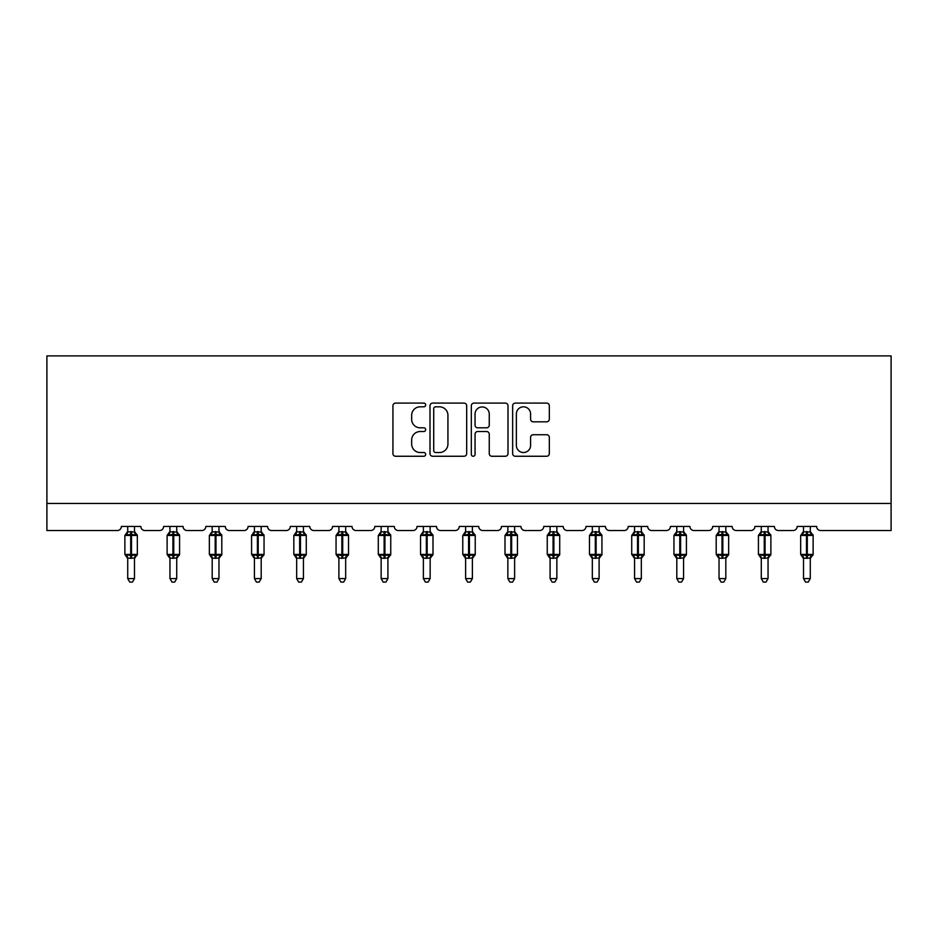 <?xml version="1.0" encoding="UTF-8"?>
<svg xmlns="http://www.w3.org/2000/svg" width="938" height="938" viewBox="0 0 938 938"><rect width="100%" height="100%" fill="white"/><g stroke="black" fill="none" stroke-linecap="round" stroke-linejoin="round"><path stroke-width="1.41" d="M425.676 404.958A1.864 1.864 0 0 0 423.824 403.094L395.578 403.094A2.662 2.662 0 0 0 392.928 405.755L392.928 453.593A2.662 2.662 0 0 0 395.578 456.255L423.824 456.255A1.864 1.864 0 0 0 425.676 454.391A1.864 1.864 0 0 0 423.824 452.526L420.165 452.526A8.501 8.501 0 0 1 411.665 444.026L411.665 440.039A8.501 8.501 0 0 1 420.165 431.539L423.824 431.539A1.864 1.864 0 0 0 425.676 429.674A1.864 1.864 0 0 0 423.824 427.81L420.165 427.81A8.501 8.501 0 0 1 411.665 419.309L411.665 415.323A8.501 8.501 0 0 1 420.165 406.822L423.824 406.822A1.864 1.864 0 0 0 425.676 404.958M546.666 421.83A2.662 2.662 0 0 0 549.328 419.18L549.328 405.755A2.662 2.662 0 0 0 546.666 403.094L515.314 403.094A2.662 2.662 0 0 0 512.652 405.755L512.652 453.593A2.662 2.662 0 0 0 515.314 456.255L546.666 456.255A2.662 2.662 0 0 0 549.328 453.593L549.328 437.378A2.662 2.662 0 0 0 546.666 434.728L533.253 434.728A2.662 2.662 0 0 0 530.591 437.378L530.591 445.421A7.105 7.105 0 0 1 523.486 452.526A7.105 7.105 0 0 1 516.369 445.421L516.369 413.928A7.105 7.105 0 0 1 523.486 406.822A7.105 7.105 0 0 1 530.591 413.928L530.591 419.18A2.662 2.662 0 0 0 533.253 421.83L546.666 421.83M891.1 503.448L891.1 355.889L46.9 355.889L46.9 530.533L117.297 530.533A4.057 4.057 0 0 0 121.354 526.464L140.852 526.464A4.057 4.057 0 0 0 144.909 530.533L159.53 530.533A4.057 4.057 0 0 0 163.599 526.464L183.086 526.464A4.057 4.057 0 0 0 187.154 530.533L201.764 530.533A4.057 4.057 0 0 0 205.832 526.464L225.319 526.464A4.057 4.057 0 0 0 229.388 530.533L244.009 530.533A4.057 4.057 0 0 0 248.066 526.464L267.565 526.464A4.057 4.057 0 0 0 271.621 530.533L286.242 530.533A4.057 4.057 0 0 0 290.299 526.464L309.798 526.464A4.057 4.057 0 0 0 313.855 530.533L328.476 530.533A4.057 4.057 0 0 0 332.544 526.464L352.031 526.464A4.057 4.057 0 0 0 356.1 530.533L370.721 530.533A4.057 4.057 0 0 0 374.778 526.464L394.277 526.464A4.057 4.057 0 0 0 398.333 530.533L412.954 530.533A4.057 4.057 0 0 0 417.011 526.464L436.51 526.464A4.057 4.057 0 0 0 440.567 530.533L455.188 530.533A4.057 4.057 0 0 0 459.257 526.464L478.743 526.464A4.057 4.057 0 0 0 482.812 530.533L497.433 530.533A4.057 4.057 0 0 0 501.49 526.464L520.989 526.464A4.057 4.057 0 0 0 525.046 530.533L539.667 530.533A4.057 4.057 0 0 0 543.723 526.464L563.222 526.464A4.057 4.057 0 0 0 567.279 530.533L581.9 530.533A4.057 4.057 0 0 0 585.969 526.464L605.456 526.464A4.057 4.057 0 0 0 609.524 530.533L624.145 530.533A4.057 4.057 0 0 0 628.202 526.464L647.701 526.464A4.057 4.057 0 0 0 651.758 530.533L666.379 530.533A4.057 4.057 0 0 0 670.436 526.464L689.934 526.464A4.057 4.057 0 0 0 693.991 530.533L708.612 530.533A4.057 4.057 0 0 0 712.681 526.464L732.168 526.464A4.057 4.057 0 0 0 736.236 530.533L750.846 530.533A4.057 4.057 0 0 0 754.914 526.464L774.401 526.464A4.057 4.057 0 0 0 778.47 530.533L793.091 530.533A4.057 4.057 0 0 0 797.148 526.464L816.646 526.464A4.057 4.057 0 0 0 820.703 530.533L891.1 530.533L891.1 503.448L46.9 503.448M466.678 405.755A2.662 2.662 0 0 0 464.017 403.094L432.653 403.094A2.662 2.662 0 0 0 430.003 405.755L430.003 453.593A2.662 2.662 0 0 0 432.653 456.255L464.017 456.255A2.662 2.662 0 0 0 466.678 453.593L466.678 405.755M473.983 403.094L505.348 403.094A2.662 2.662 0 0 1 507.997 405.755L507.997 453.593A2.662 2.662 0 0 1 505.348 456.255L491.922 456.255A2.662 2.662 0 0 1 489.261 453.593L489.261 434.188A2.662 2.662 0 0 0 486.611 431.539L477.7 431.539A2.662 2.662 0 0 0 475.05 434.188L475.05 454.391A1.864 1.864 0 0 1 473.186 456.255A1.864 1.864 0 0 1 471.322 454.391L471.322 405.755A2.662 2.662 0 0 1 473.983 403.094M435.584 406.822A1.864 1.864 0 0 0 433.719 408.675L433.719 450.674A1.864 1.864 0 0 0 435.584 452.526L439.43 452.526A8.501 8.501 0 0 0 447.942 444.026L447.942 415.323A8.501 8.501 0 0 0 439.43 406.822L435.584 406.822M489.261 414.057A7.105 7.105 0 0 0 482.155 406.951A7.105 7.105 0 0 0 475.05 414.057L475.05 425.16A2.662 2.662 0 0 0 477.7 427.81L486.611 427.81A2.662 2.662 0 0 0 489.261 425.16L489.261 414.057M127.72 578.582L134.486 578.582L132.457 582.111L129.749 582.111L127.72 578.582L127.72 558.04A2.978 2.837 180 0 0 126.149 555.554L126.736 554.686L130.699 555.636L130.699 554.417L131.508 554.417L131.508 534.25L135.471 535.199L136.444 534.203A1.348 1.348 0 0 1 137.335 535.469L124.871 535.469L124.871 554.417L130.699 554.417L130.699 534.25L126.736 535.199L126.149 534.332A2.978 2.837 0 0 0 127.72 531.834L134.486 531.975L134.486 526.464M134.486 578.582L134.486 557.922L130.699 558.321L130.699 555.636L131.508 555.636L131.508 554.417L137.335 554.417A1.348 1.348 0 0 1 136.444 555.695L134.486 558.485M134.486 558.051L134.486 558.051A2.978 2.837 180 0 1 136.057 555.554L135.471 554.686L131.508 555.636L131.508 558.321M130.699 558.321L127.72 558.051M127.72 526.464L127.72 531.858M126.736 535.199L127.134 534.05M135.471 535.199L134.486 531.975M134.486 557.922L135.471 554.686M127.72 557.922L126.736 554.686M169.954 578.582L176.719 578.582L174.691 582.111L171.994 582.111L169.954 578.582L169.954 558.04A2.978 2.837 180 0 0 168.394 555.554L168.969 554.686L172.932 555.636L172.932 554.417L173.741 554.417L173.741 534.25L177.704 535.199L178.677 534.203A1.348 1.348 0 0 1 179.568 535.469L167.116 535.469L167.116 554.417L172.932 554.417L172.932 534.25L168.969 535.199L168.394 534.332A2.978 2.837 0 0 0 169.954 531.834L176.731 531.975L176.719 526.464M176.719 578.582L176.731 557.922L172.932 558.321L172.932 555.636L173.741 555.636L173.741 554.417L179.568 554.417A1.348 1.348 0 0 1 178.677 555.695L176.719 558.485M176.719 558.051L176.719 558.051A2.978 2.837 180 0 1 178.29 555.554L177.704 554.686L173.741 555.636L173.741 558.321M172.932 558.321L169.954 558.051M169.954 526.464L169.954 531.858M168.969 535.199L169.368 534.05M177.704 535.199L176.731 531.975M176.731 557.922L177.704 554.686M169.954 557.922L168.969 554.686M212.187 578.582L218.964 578.582L216.924 582.111L214.227 582.111L212.187 578.582L212.187 558.04A2.978 2.837 180 0 0 210.628 555.554L211.214 554.686L215.177 555.636L215.177 554.417L215.986 554.417L215.986 534.25L219.949 535.199L220.911 534.203A1.348 1.348 0 0 1 221.802 535.469L209.35 535.469L209.35 554.417L215.177 554.417L215.177 534.25L211.214 535.199L210.628 534.332A2.978 2.837 0 0 0 212.187 531.834L218.964 531.975L218.964 526.464M218.964 578.582L218.964 557.922L215.177 558.321L215.177 555.636L215.986 555.636L215.986 554.417L221.802 554.417A1.348 1.348 0 0 1 220.911 555.695L218.964 558.485M218.964 558.051L218.964 558.051A2.978 2.837 180 0 1 220.524 555.554L219.949 554.686L215.986 555.636L215.986 558.321M215.177 558.321L212.187 558.051M212.187 526.464L212.187 531.858M211.214 535.199L211.613 534.05M219.949 535.199L218.964 531.975M218.964 557.922L219.949 554.686M212.187 557.922L211.214 554.686M254.433 578.582L261.198 578.582L259.169 582.111L256.461 582.111L254.433 578.582L254.433 558.04A2.978 2.837 180 0 0 252.861 555.554L253.448 554.686L257.411 555.636L257.411 554.417L258.22 554.417L258.22 534.25L262.183 535.199L263.156 534.203A1.348 1.348 0 0 1 264.047 535.469L251.583 535.469L251.583 554.417L257.411 554.417L257.411 534.25L253.448 535.199L252.861 534.332A2.978 2.837 0 0 0 254.433 531.834L261.198 531.975L261.198 526.464M261.198 578.582L261.198 557.922L257.411 558.321L257.411 555.636L258.22 555.636L258.22 554.417L264.047 554.417A1.348 1.348 0 0 1 263.156 555.695L261.198 558.485M261.198 558.051L261.198 558.051A2.978 2.837 180 0 1 262.757 555.554L262.183 554.686L258.22 555.636L258.22 558.321M257.411 558.321L254.433 558.051M254.433 526.464L254.433 531.858M253.448 535.199L253.846 534.05M262.183 535.199L261.198 531.975M261.198 557.922L262.183 554.686M254.433 557.922L253.448 554.686M296.666 578.582L303.431 578.582L301.403 582.111L298.694 582.111L296.666 578.582L296.666 558.04A2.978 2.837 180 0 0 295.107 555.554L295.681 554.686L299.644 555.636L299.644 554.417L300.453 554.417L300.453 534.25L304.416 535.199L305.389 534.203A1.348 1.348 0 0 1 306.28 535.469L293.829 535.469L293.829 554.417L299.644 554.417L299.644 534.25L295.681 535.199L295.107 534.332A2.978 2.837 0 0 0 296.666 531.834L303.443 531.975L303.431 526.464M303.431 578.582L303.443 557.922L299.644 558.321L299.644 555.636L300.453 555.636L300.453 554.417L306.28 554.417A1.348 1.348 0 0 1 305.389 555.695L303.431 558.485M303.431 558.051L303.431 558.051A2.978 2.837 180 0 1 305.002 555.554L304.416 554.686L300.453 555.636L300.453 558.321M299.644 558.321L296.666 558.051M296.666 526.464L296.666 531.858M295.681 535.199L296.08 534.05M304.416 535.199L303.443 531.975M303.443 557.922L304.416 554.686M296.666 557.922L295.681 554.686M338.899 578.582L345.676 578.582L343.636 582.111L340.94 582.111L338.899 578.582L338.899 558.04A2.978 2.837 180 0 0 337.34 555.554L337.926 554.686L341.878 555.636L341.878 554.417L342.698 554.417L342.698 534.25L346.65 535.199L347.623 534.203A1.348 1.348 0 0 1 348.514 535.469L336.062 535.469L336.062 554.417L341.878 554.417L341.878 534.25L337.926 535.199L337.34 534.332A2.978 2.837 0 0 0 338.899 531.834L345.676 531.975L345.676 526.464M345.676 578.582L345.676 557.922L341.878 558.321L341.878 555.636L342.698 555.636L342.698 554.417L348.514 554.417A1.348 1.348 0 0 1 347.623 555.695L345.676 558.485M345.676 558.051L345.676 558.051A2.978 2.837 180 0 1 347.236 555.554L346.65 554.686L342.698 555.636L342.698 558.321M341.878 558.321L338.899 558.051M338.899 526.464L338.899 531.858M337.926 535.199L338.325 534.05M346.65 535.199L345.676 531.975M345.676 557.922L346.65 554.686M338.899 557.922L337.926 554.686M381.145 578.582L387.91 578.582L385.881 582.111L383.173 582.111L381.145 578.582L381.145 558.04A2.978 2.837 180 0 0 379.573 555.554L380.16 554.686L384.123 555.636L384.123 554.417L384.932 554.417L384.932 534.25L388.895 535.199L389.868 534.203A1.348 1.348 0 0 1 390.747 535.469L378.295 535.469L378.295 554.417L384.123 554.417L384.123 534.25L380.16 535.199L379.573 534.332A2.978 2.837 0 0 0 381.145 531.834L387.91 531.975L387.91 526.464M387.91 578.582L387.91 557.922L384.123 558.321L384.123 555.636L384.932 555.636L384.932 554.417L390.747 554.417A1.348 1.348 0 0 1 389.868 555.695L387.91 558.485M387.91 558.051L387.91 558.051A2.978 2.837 180 0 1 389.469 555.554L388.895 554.686L384.932 555.636L384.932 558.321M384.123 558.321L381.145 558.051M381.145 526.464L381.145 531.858M380.16 535.199L380.558 534.05M388.895 535.199L387.91 531.975M387.91 557.922L388.895 554.686M381.145 557.922L380.16 554.686M423.378 578.582L430.143 578.582L428.115 582.111L425.406 582.111L423.378 578.582L423.378 558.04A2.978 2.837 180 0 0 421.819 555.554L422.393 554.686L426.356 555.636L426.356 554.417L427.165 554.417L427.165 534.25L431.128 535.199L432.101 534.203A1.348 1.348 0 0 1 432.993 535.469L420.541 535.469L420.541 554.417L426.356 554.417L426.356 534.25L422.393 535.199L421.819 534.332A2.978 2.837 0 0 0 423.378 531.834L430.155 531.975L430.143 526.464M430.143 578.582L430.155 557.922L426.356 558.321L426.356 555.636L427.165 555.636L427.165 554.417L432.993 554.417A1.348 1.348 0 0 1 432.101 555.695L430.143 558.485M430.143 558.051L430.143 558.051A2.978 2.837 180 0 1 431.715 555.554L431.128 554.686L427.165 555.636L427.165 558.321M426.356 558.321L423.378 558.051M423.378 526.464L423.378 531.858M422.393 535.199L422.792 534.05M431.128 535.199L430.155 531.975M430.155 557.922L431.128 554.686M423.378 557.922L422.393 554.686M465.611 578.582L472.389 578.582L470.348 582.111L467.652 582.111L465.611 578.582L465.611 558.04A2.978 2.837 180 0 0 464.052 555.554L464.638 554.686L468.59 555.636L468.59 554.417L469.41 554.417L469.41 534.25L473.362 535.199L474.335 534.203A1.348 1.348 0 0 1 475.226 535.469L462.774 535.469L462.774 554.417L468.59 554.417L468.59 534.25L464.638 535.199L464.052 534.332A2.978 2.837 0 0 0 465.611 531.834L472.389 531.975L472.389 526.464M472.389 578.582L472.389 557.922L468.59 558.321L468.59 555.636L469.41 555.636L469.41 554.417L475.226 554.417A1.348 1.348 0 0 1 474.335 555.695L472.389 558.485M472.389 558.051L472.389 558.051A2.978 2.837 180 0 1 473.948 555.554L473.362 554.686L469.41 555.636L469.41 558.321M468.59 558.321L465.611 558.051M465.611 526.464L465.611 531.858M464.638 535.199L465.037 534.05M473.362 535.199L472.389 531.975M472.389 557.922L473.362 554.686M465.611 557.922L464.638 554.686M507.857 578.582L514.622 578.582L512.594 582.111L509.885 582.111L507.857 578.582L507.857 558.04A2.978 2.837 180 0 0 506.286 555.554L506.872 554.686L510.835 555.636L510.835 554.417L511.644 554.417L511.644 534.25L515.607 535.199L516.58 534.203A1.348 1.348 0 0 1 517.459 535.469L505.007 535.469L505.007 554.417L510.835 554.417L510.835 534.25L506.872 535.199L506.286 534.332A2.978 2.837 0 0 0 507.857 531.834L514.622 531.975L514.622 526.464M514.622 578.582L514.622 557.922L510.835 558.321L510.835 555.636L511.644 555.636L511.644 554.417L517.459 554.417A1.348 1.348 0 0 1 516.58 555.695L514.622 558.485M514.622 558.051L514.622 558.051A2.978 2.837 180 0 1 516.181 555.554L515.607 554.686L511.644 555.636L511.644 558.321M510.835 558.321L507.857 558.051M507.857 526.464L507.857 531.858M506.872 535.199L507.27 534.05M515.607 535.199L514.622 531.975M514.622 557.922L515.607 554.686M507.845 557.922L506.872 554.686M550.09 578.582L556.855 578.582L554.827 582.111L552.119 582.111L550.09 578.582L550.09 558.04A2.978 2.837 180 0 0 548.531 555.554L549.105 554.686L553.068 555.636L553.068 554.417L553.877 554.417L553.877 534.25L557.84 535.199L558.814 534.203A1.348 1.348 0 0 1 559.705 535.469L547.253 535.469L547.253 554.417L553.068 554.417L553.068 534.25L549.105 535.199L548.531 534.332A2.978 2.837 0 0 0 550.09 531.834L556.855 531.975L556.855 526.464M556.855 578.582L556.855 557.922L553.068 558.321L553.068 555.636L553.877 555.636L553.877 554.417L559.705 554.417A1.348 1.348 0 0 1 558.814 555.695L556.855 558.485M556.855 558.051L556.855 558.051A2.978 2.837 180 0 1 558.427 555.554L557.84 554.686L553.877 555.636L553.877 558.321M553.068 558.321L550.09 558.051M550.09 526.464L550.09 531.858M549.105 535.199L549.504 534.05M557.84 535.199L556.855 531.975M556.855 557.922L557.84 554.686M550.09 557.922L549.105 554.686M592.324 578.582L599.101 578.582L597.06 582.111L594.364 582.111L592.324 578.582L592.324 558.04A2.978 2.837 180 0 0 590.764 555.554L591.35 554.686L595.302 555.636L595.302 554.417L596.122 554.417L596.122 534.25L600.074 535.199L601.047 534.203A1.348 1.348 0 0 1 601.938 535.469L589.486 535.469L589.486 554.417L595.302 554.417L595.302 534.25L591.35 535.199L590.764 534.332A2.978 2.837 0 0 0 592.324 531.834L599.101 531.975L599.101 526.464M599.101 578.582L599.101 557.922L595.302 558.321L595.302 555.636L596.122 555.636L596.122 554.417L601.938 554.417A1.348 1.348 0 0 1 601.047 555.695L599.101 558.485M599.101 558.051L599.101 558.051A2.978 2.837 180 0 1 600.66 555.554L600.074 554.686L596.122 555.636L596.122 558.321M595.302 558.321L592.324 558.051M592.324 526.464L592.324 531.858M591.35 535.199L591.737 534.05M600.074 535.199L599.101 531.975M599.101 557.922L600.074 554.686M592.324 557.922L591.35 554.686M634.569 578.582L641.334 578.582L639.306 582.111L636.597 582.111L634.569 578.582L634.569 558.04A2.978 2.837 180 0 0 632.998 555.554L633.584 554.686L637.547 555.636L637.547 554.417L638.356 554.417L638.356 534.25L642.319 535.199L643.292 534.203A1.348 1.348 0 0 1 644.172 535.469L631.72 535.469L631.72 554.417L637.547 554.417L637.547 534.25L633.584 535.199L632.998 534.332A2.978 2.837 0 0 0 634.569 531.834L641.334 531.975L641.334 526.464M641.334 578.582L641.334 557.922L637.547 558.321L637.547 555.636L638.356 555.636L638.356 554.417L644.172 554.417A1.348 1.348 0 0 1 643.292 555.695L641.334 558.485M641.334 558.051L641.334 558.051A2.978 2.837 180 0 1 642.893 555.554L642.319 554.686L638.356 555.636L638.356 558.321M637.547 558.321L634.569 558.051M634.569 526.464L634.569 531.858M633.584 535.199L633.982 534.05M642.319 535.199L641.334 531.975M641.334 557.922L642.319 554.686M634.557 557.922L633.584 554.686M676.802 578.582L683.568 578.582L681.539 582.111L678.831 582.111L676.802 578.582L676.802 558.04A2.978 2.837 180 0 0 675.243 555.554L675.817 554.686L679.78 555.636L679.78 554.417L680.589 554.417L680.589 534.25L684.552 535.199L685.526 534.203A1.348 1.348 0 0 1 686.417 535.469L673.953 535.469L673.953 554.417L679.78 554.417L679.78 534.25L675.817 535.199L675.243 534.332A2.978 2.837 0 0 0 676.802 531.834L683.568 531.975L683.568 526.464M683.568 578.582L683.568 557.922L679.78 558.321L679.78 555.636L680.589 555.636L680.589 554.417L686.417 554.417A1.348 1.348 0 0 1 685.526 555.695L683.568 558.485M683.568 558.051L683.568 558.051A2.978 2.837 180 0 1 685.139 555.554L684.552 554.686L680.589 555.636L680.589 558.321M679.78 558.321L676.802 558.051M676.802 526.464L676.802 531.858M675.817 535.199L676.216 534.05M684.552 535.199L683.568 531.975M683.568 557.922L684.552 554.686M676.802 557.922L675.817 554.686M719.036 578.582L725.813 578.582L723.773 582.111L721.076 582.111L719.036 578.582L719.036 558.04A2.978 2.837 180 0 0 717.476 555.554L718.051 554.686L722.014 555.636L722.014 554.417L722.823 554.417L722.823 534.25L726.786 535.199L727.759 534.203A1.348 1.348 0 0 1 728.65 535.469L716.198 535.469L716.198 554.417L722.014 554.417L722.014 534.25L718.051 535.199L717.476 534.332A2.978 2.837 0 0 0 719.036 531.834L725.813 531.975L725.813 526.464M725.813 578.582L725.813 557.922L722.014 558.321L722.014 555.636L722.823 555.636L722.823 554.417L728.65 554.417A1.348 1.348 0 0 1 727.759 555.695L725.813 558.485M725.813 558.051L725.813 558.051A2.978 2.837 180 0 1 727.372 555.554L726.786 554.686L722.823 555.636L722.823 558.321M722.014 558.321L719.036 558.051M719.036 526.464L719.036 531.858M718.051 535.199L718.449 534.05M726.786 535.199L725.813 531.975M725.813 557.922L726.786 554.686M719.036 557.922L718.051 554.686M761.281 578.582L768.046 578.582L766.006 582.111L763.309 582.111L761.281 578.582L761.281 558.04A2.978 2.837 180 0 0 759.71 555.554L760.296 554.686L764.259 555.636L764.259 554.417L765.068 554.417L765.068 534.25L769.031 535.199L770.004 534.203A1.348 1.348 0 0 1 770.884 535.469L758.432 535.469L758.432 554.417L764.259 554.417L764.259 534.25L760.296 535.199L759.71 534.332A2.978 2.837 0 0 0 761.281 531.834L768.046 531.975L768.046 526.464M768.046 578.582L768.046 557.922L764.259 558.321L764.259 555.636L765.068 555.636L765.068 554.417L770.884 554.417A1.348 1.348 0 0 1 770.004 555.695L768.046 558.485M768.046 558.051L768.046 558.051A2.978 2.837 180 0 1 769.606 555.554L769.031 554.686L765.068 555.636L765.068 558.321M764.259 558.321L761.281 558.051M761.281 526.464L761.281 531.858M760.296 535.199L760.695 534.05M769.031 535.199L768.046 531.975M768.046 557.922L769.031 554.686M761.269 557.922L760.296 554.686M803.514 578.582L810.28 578.582L808.251 582.111L805.543 582.111L803.514 578.582L803.514 558.04A2.978 2.837 180 0 0 801.943 555.554L802.529 554.686L806.492 555.636L806.492 554.417L807.301 554.417L807.301 534.25L811.264 535.199L812.238 534.203A1.348 1.348 0 0 1 813.129 535.469L800.665 535.469L800.665 554.417L806.492 554.417L806.492 534.25L802.529 535.199L801.943 534.332A2.978 2.837 0 0 0 803.514 531.834L810.28 531.975L810.28 526.464M810.28 578.582L810.28 557.922L806.492 558.321L806.492 555.636L807.301 555.636L807.301 554.417L813.129 554.417A1.348 1.348 0 0 1 812.238 555.695L810.28 558.485M810.28 558.051L810.28 558.051A2.978 2.837 180 0 1 811.851 555.554L811.264 554.686L807.301 555.636L807.301 558.321M806.492 558.321L803.514 558.051M803.514 526.464L803.514 531.858M802.529 535.199L802.928 534.05M811.264 535.199L810.28 531.975M810.28 557.922L811.264 554.686M803.514 557.922L802.529 554.686M131.508 531.576L131.508 534.25L130.699 534.25L130.699 531.576M136.057 534.332A2.978 2.837 0 0 1 134.486 531.834M173.741 531.576L173.741 534.25L172.932 534.25L172.932 531.576M178.29 534.332A2.978 2.837 0 0 1 176.719 531.834M215.986 531.576L215.986 534.25L215.177 534.25L215.177 531.576M220.524 534.332A2.978 2.837 0 0 1 218.964 531.834M258.22 531.576L258.22 534.25L257.411 534.25L257.411 531.576M262.757 534.332A2.978 2.837 0 0 1 261.198 531.834M300.453 531.576L300.453 534.25L299.644 534.25L299.644 531.576M305.002 534.332A2.978 2.837 0 0 1 303.431 531.834M342.698 531.576L342.698 534.25L341.878 534.25L341.878 531.576M347.236 534.332A2.978 2.837 0 0 1 345.676 531.834M384.932 531.576L384.932 534.25L384.123 534.25L384.123 531.576M389.469 534.332A2.978 2.837 0 0 1 387.91 531.834M427.165 531.576L427.165 534.25L426.356 534.25L426.356 531.576M431.715 534.332A2.978 2.837 0 0 1 430.143 531.834M469.41 531.576L469.41 534.25L468.59 534.25L468.59 531.576M473.948 534.332A2.978 2.837 0 0 1 472.389 531.834M511.644 531.576L511.644 534.25L510.835 534.25L510.835 531.576M516.181 534.332A2.978 2.837 0 0 1 514.622 531.834M553.877 531.576L553.877 534.25L553.068 534.25L553.068 531.576M558.427 534.332A2.978 2.837 0 0 1 556.855 531.834M596.122 531.576L596.122 534.25L595.302 534.25L595.302 531.576M600.66 534.332A2.978 2.837 0 0 1 599.101 531.834M638.356 531.576L638.356 534.25L637.547 534.25L637.547 531.576M642.893 534.332A2.978 2.837 0 0 1 641.334 531.834M680.589 531.576L680.589 534.25L679.78 534.25L679.78 531.576M685.139 534.332A2.978 2.837 0 0 1 683.568 531.834M722.823 531.576L722.823 534.25L722.014 534.25L722.014 531.576M727.372 534.332A2.978 2.837 0 0 1 725.813 531.834M765.068 531.576L765.068 534.25L764.259 534.25L764.259 531.576M769.606 534.332A2.978 2.837 0 0 1 768.046 531.834M807.301 531.576L807.301 534.25L806.492 534.25L806.492 531.576M811.851 534.332A2.978 2.837 0 0 1 810.28 531.834M137.335 554.417L137.335 535.469M127.72 558.485L124.871 554.417M127.72 531.4L124.871 535.469M136.444 534.203L134.486 531.4M179.568 554.417L179.568 535.469M169.954 558.485L167.116 554.417M169.954 531.4L167.116 535.469M178.677 534.203L176.719 531.4M221.802 554.417L221.802 535.469M212.187 558.485L209.35 554.417M212.187 531.4L209.35 535.469M220.911 534.203L218.964 531.4M264.047 554.417L264.047 535.469M254.433 558.485L251.583 554.417M254.433 531.4L251.583 535.469M263.156 534.203L261.198 531.4M306.28 554.417L306.28 535.469M296.666 558.485L293.829 554.417M296.666 531.4L293.829 535.469M305.389 534.203L303.431 531.4M348.514 554.417L348.514 535.469M338.899 558.485L336.062 554.417M338.899 531.4L336.062 535.469M347.623 534.203L345.676 531.4M390.747 554.417L390.747 535.469M381.145 558.485L378.295 554.417M381.145 531.4L378.295 535.469M389.868 534.203L387.91 531.4M432.993 554.417L432.993 535.469M423.378 558.485L420.541 554.417M423.378 531.4L420.541 535.469M432.101 534.203L430.143 531.4M475.226 554.417L475.226 535.469M465.611 558.485L462.774 554.417M465.611 531.4L462.774 535.469M474.335 534.203L472.389 531.4M517.459 554.417L517.459 535.469M507.857 558.485L505.007 554.417M507.857 531.4L505.007 535.469M516.58 534.203L514.622 531.4M559.705 554.417L559.705 535.469M550.09 558.485L547.253 554.417M550.09 531.4L547.253 535.469M558.814 534.203L556.855 531.4M601.938 554.417L601.938 535.469M592.324 558.485L589.486 554.417M592.324 531.4L589.486 535.469M601.047 534.203L599.101 531.4M644.172 554.417L644.172 535.469M634.569 558.485L631.72 554.417M634.569 531.4L631.72 535.469M643.292 534.203L641.334 531.4M686.417 554.417L686.417 535.469M676.802 558.485L673.953 554.417M676.802 531.4L673.953 535.469M685.526 534.203L683.568 531.4M728.65 554.417L728.65 535.469M719.036 558.485L716.198 554.417M719.036 531.4L716.198 535.469M727.759 534.203L725.813 531.4M770.884 554.417L770.884 535.469M761.281 558.485L758.432 554.417M761.281 531.4L758.432 535.469M770.004 534.203L768.046 531.4M813.129 554.417L813.129 535.469M803.514 558.485L800.665 554.417M803.514 531.4L800.665 535.469M812.238 534.203L810.28 531.4"/></g></svg>
